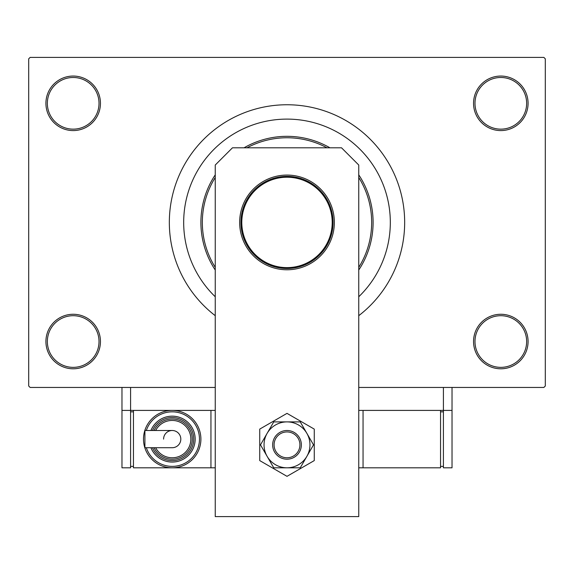<?xml version="1.0" encoding="UTF-8"?>
<svg xmlns="http://www.w3.org/2000/svg" width="574" height="574" viewBox="0 0 574 574"><rect width="100%" height="100%" fill="white"/><g stroke="black" fill="none" stroke-linecap="round" stroke-linejoin="round"><path stroke-width="0.86" d="M473.55 341.53A27.265 27.265 0 0 1 500.815 314.265A27.265 27.265 0 0 1 528.08 341.53A27.265 27.265 0 0 1 500.815 368.795A27.265 27.265 0 0 1 473.55 341.53M526.645 341.53A25.83 25.83 0 0 0 500.815 315.7A25.83 25.83 0 0 0 474.985 341.53A25.83 25.83 0 0 0 500.815 367.36A25.83 25.83 0 0 0 526.645 341.53M45.92 341.53A27.265 27.265 0 0 1 73.185 314.265A27.265 27.265 0 0 1 100.45 341.53A27.265 27.265 0 0 1 73.185 368.795A27.265 27.265 0 0 1 45.92 341.53M99.015 341.53A25.83 25.83 0 0 0 73.185 315.7A25.83 25.83 0 0 0 47.355 341.53A25.83 25.83 0 0 0 73.185 367.36A25.83 25.83 0 0 0 99.015 341.53M45.92 103.32A27.265 27.265 0 0 1 73.185 76.055A27.265 27.265 0 0 1 100.45 103.32A27.265 27.265 0 0 1 73.185 130.585A27.265 27.265 0 0 1 45.92 103.32M99.015 103.32A25.83 25.83 0 0 0 73.185 77.49A25.83 25.83 0 0 0 47.355 103.32A25.83 25.83 0 0 0 73.185 129.15A25.83 25.83 0 0 0 99.015 103.32M473.55 103.32A27.265 27.265 0 0 1 500.815 76.055A27.265 27.265 0 0 1 528.08 103.32A27.265 27.265 0 0 1 500.815 130.585A27.265 27.265 0 0 1 473.55 103.32M526.645 103.32A25.83 25.83 0 0 0 500.815 77.49A25.83 25.83 0 0 0 474.985 103.32A25.83 25.83 0 0 0 500.815 129.15A25.83 25.83 0 0 0 526.645 103.32M358.75 315.686A117.67 117.67 0 0 0 287 104.755A117.67 117.67 0 0 0 215.25 315.686M390.32 222.425A103.32 103.32 0 0 0 287 119.105A103.32 103.32 0 0 0 215.25 296.765A103.32 103.32 0 0 1 287 119.105A103.32 103.32 0 0 1 358.75 296.765A103.32 103.32 0 0 0 390.32 222.425M215.25 410.41L130.585 410.41L130.585 387.45L215.25 387.45L30.135 387.45L28.7 386.015L28.7 58.835L30.135 57.4L543.865 57.4L545.3 58.835L545.3 386.015L543.865 387.45L358.75 387.45L443.415 387.45L443.415 410.41L358.75 410.41M287 176.362A46.064 46.064 0 0 1 333.063 222.425A46.064 46.064 0 0 1 287 268.488A46.064 46.064 0 0 1 240.937 222.425A46.064 46.064 0 0 1 287 176.362M287 267.627A45.203 45.203 0 0 0 332.202 222.425A45.203 45.203 0 0 0 287 177.222A45.203 45.203 0 0 0 241.798 222.425A45.203 45.203 0 0 0 287 267.627M215.25 177.481A84.665 84.665 0 0 0 215.25 267.369M358.75 267.369A84.665 84.665 0 0 0 358.75 177.481M358.75 174.833A86.1 86.1 0 0 1 358.75 270.017M215.25 270.017A86.1 86.1 0 0 1 215.25 174.833M244.043 147.805A86.1 86.1 0 0 1 329.957 147.805M327.001 147.805A84.665 84.665 0 0 0 246.999 147.805M239.645 222.425A47.355 47.355 0 0 1 287 175.07A47.355 47.355 0 0 1 334.355 222.425A47.355 47.355 0 0 1 287 269.78A47.355 47.355 0 0 1 239.645 222.425M232.47 147.805L341.53 147.805L358.75 165.025L358.75 516.6L215.25 516.6L215.25 165.025L232.47 147.805M259.735 429.108L259.735 460.592L287 476.334L314.265 460.592L314.265 429.108L287 413.366L259.735 429.108M264.04 444.85A22.96 22.96 0 0 0 267.118 456.33L273.741 467.81L300.259 467.81L313.512 444.85L300.259 421.89L273.741 421.89L260.488 444.85L267.118 456.33A22.96 22.96 0 0 0 306.882 456.33A22.96 22.96 0 0 0 287 421.89A22.96 22.96 0 0 0 264.04 444.85M452.025 387.45L452.025 410.41L443.415 410.41L443.415 467.81L452.025 467.81L452.025 410.41M121.975 410.41L121.975 467.81L130.585 467.81L130.585 410.41L121.975 410.41L121.975 387.45M363.055 410.41L363.055 467.81L440.545 467.81L440.545 410.41M363.055 467.81L358.75 467.81M443.415 466.375L440.545 466.375M443.415 411.845L440.545 411.845M282.071 432.911A12.915 12.915 0 0 0 275.061 449.779A12.915 12.915 0 0 0 291.929 456.789A12.915 12.915 0 0 0 298.939 439.921A12.915 12.915 0 0 0 282.071 432.911M292.482 458.109A14.35 14.35 0 0 1 273.741 450.332A14.35 14.35 0 0 1 281.518 431.591A14.35 14.35 0 0 1 300.259 439.368A14.35 14.35 0 0 1 292.482 458.109M180.81 439.11A8.61 8.61 0 0 1 172.2 447.72A8.61 8.61 0 0 0 180.81 439.11A8.61 8.61 0 0 0 172.2 430.5A8.61 8.61 0 0 1 180.81 439.11A8.61 8.61 0 0 0 172.2 430.5A8.61 8.61 0 0 0 163.59 439.11M172.2 430.5L144.913 430.5L144.913 447.72L172.2 447.72M200.9 439.11A28.7 28.7 0 0 1 172.2 467.81A28.7 28.7 0 0 1 143.5 439.11A28.7 28.7 0 0 1 172.2 410.41A28.7 28.7 0 0 1 200.9 439.11A28.7 28.7 0 0 0 172.2 410.41A28.7 28.7 0 0 0 143.5 439.11M195.16 439.11A22.96 22.96 0 0 0 150.919 430.5A22.96 22.96 0 0 1 195.16 439.11A22.96 22.96 0 0 1 150.919 447.72M192.29 439.11A20.09 20.09 0 0 0 154.047 430.5A20.09 20.09 0 0 1 192.29 439.11A20.09 20.09 0 0 1 154.047 447.72M215.25 467.81L133.455 467.81L133.455 410.41M210.945 467.81L210.945 410.41M130.585 466.375L133.455 466.375M130.585 411.845L133.455 411.845M146.327 447.72A27.265 27.265 0 0 0 199.465 439.11A27.265 27.265 0 0 0 146.327 430.5M152.469 447.72A21.525 21.525 0 0 0 193.725 439.11A21.525 21.525 0 0 0 152.469 430.5M155.647 447.72A18.655 18.655 0 0 0 190.855 439.11A18.655 18.655 0 0 0 155.647 430.5"/></g></svg>
